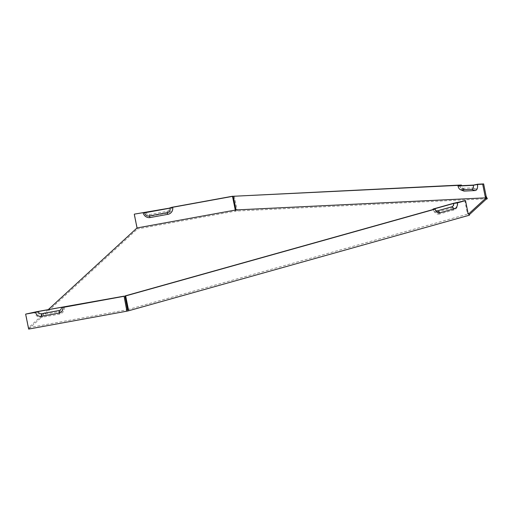 <?xml version="1.0" encoding="UTF-8"?>
<svg xmlns="http://www.w3.org/2000/svg" width="513" height="513" viewBox="0 0 513 513"><rect width="100%" height="100%" fill="white"/><g stroke="black" fill="none" stroke-linecap="round" stroke-linejoin="round"><path stroke-width="0.38" stroke-dasharray="2.56 1.92" d="M64.221 307.069A6.092 5.97 47.4 0 1 59.514 314.084L41.797 317.31A6.092 5.97 47.4 0 1 34.692 312.449M62.721 306.941A3.982 3.899 47.4 0 1 59.643 311.526L41.925 314.751A3.982 3.899 47.4 0 1 37.282 311.577M48.325 309.563L28.587 327.724L126.833 309.82M28.587 327.724L25.83 314.065M144.499 212.286A4.873 4.777 47.4 0 0 150.181 216.178L167.898 212.946A4.873 4.777 -132.6 0 0 171.669 207.335M235.499 210.093L235.698 211.061L137.452 228.965L134.457 214.12M146 212.414A2.764 2.706 -132.6 0 0 149.225 214.62L166.943 211.388A2.764 2.706 -132.6 0 0 169.078 208.207M459.706 185.302A6.092 3.482 -105.7 0 0 463.406 190.881M457.583 202.667A6.092 4.963 -92.8 0 1 453.96 209.958L439.506 214.011L436.973 212.055A3.982 3.245 -92.8 0 1 433.684 210.638A3.982 3.245 -92.8 0 1 433.158 209.516M439.506 214.011A6.092 4.963 -92.8 0 1 434.473 211.843A6.092 4.963 -92.8 0 1 433.491 209.419M453.793 203.238A3.982 3.245 -92.8 0 1 451.427 208.002L436.973 212.055M468.85 214.12L468.985 214.8L467.324 213.113L464.81 200.641M127.718 309.615L468.779 213.793M435.543 210.317A2.764 2.251 -92.8 0 1 435.159 209.849A2.764 2.251 -92.8 0 1 434.71 208.753M459.712 185.751A2.764 1.577 -105.7 0 0 461.386 188.284A2.764 1.577 -105.7 0 0 461.86 188.367L472.467 187.854A2.764 1.577 -105.7 0 0 473.525 185.084M461.386 188.284L464.336 189.464A4.873 2.783 74.3 0 0 465.163 189.611L475.769 189.098A4.873 2.783 -105.7 0 0 477.641 184.212M464.336 189.464A4.873 2.783 74.3 0 1 461.54 185.661M487.35 198.736L235.698 211.061M234.268 196.004L237.262 210.856M28.645 329.083L137.452 228.965M469.254 214.767L469.472 215.184M235.095 210.208L235.332 211.394M467.324 213.113L468.029 213.081M59.514 314.084L59.643 311.526M41.797 317.31L41.925 314.751M150.181 216.178L149.225 214.62M167.898 212.946L166.943 211.388M453.96 209.958L451.427 208.002M475.769 189.098L472.467 187.854M465.163 189.611L461.86 188.367M433.684 210.638L434.473 211.843M435.159 209.849L435.947 211.055"/><path stroke-width="0.77" d="M59.091 313.065L59.219 310.506A2.764 2.706 47.4 0 0 61.355 307.319L62.855 307.447A4.873 4.777 47.4 0 1 59.091 313.065L41.373 316.29A4.873 4.777 47.4 0 1 35.692 312.398L25.83 314.065L37.282 311.577L124.075 296.155L126.891 311.173L128.667 310.769L125.672 295.924L435.165 209.118L434.71 208.753L453.537 203.475A2.764 2.251 -92.8 0 1 451.895 206.777L437.442 210.837A2.764 2.251 -92.8 0 1 435.543 210.317M433.158 209.516A3.982 3.245 -92.8 0 1 433.043 209.054L433.491 209.419L124.967 295.956L127.718 309.615L126.833 309.82L124.075 296.155M59.219 310.506L41.502 313.732A2.764 2.706 -132.6 0 1 38.283 311.526L35.692 312.398M143.133 212.671A6.092 5.97 -132.6 0 0 150.238 217.531L149.283 215.973A3.982 3.899 47.4 0 1 144.64 212.799L143.133 212.671L134.457 214.12L169.078 208.207L171.669 207.335L232.703 196.21L235.499 210.093M62.855 307.447L123.896 296.322M126.891 311.173L28.645 329.083L25.65 314.232M458.038 186.052A3.982 2.276 -105.7 0 0 460.456 189.701L463.406 190.881A6.092 3.482 -105.7 0 0 464.438 191.073L475.044 190.56A6.092 3.482 -105.7 0 0 477.385 184.449L473.268 185.315L458.038 186.052L459.706 185.302L233.3 196.274L461.379 185.001L459.712 185.751L473.525 185.084L477.641 184.212L483.65 183.917L486.164 196.396L487.35 198.736L486.132 199.243L469.254 214.767M460.456 189.701A3.982 2.276 -105.7 0 0 461.136 189.823L471.742 189.31A3.982 2.276 -105.7 0 0 473.268 185.315M486.132 199.243L486.144 197.819L236.057 209.932L233.3 196.274M486.144 197.819L485.202 196.665L482.688 184.193L477.385 184.449M433.043 209.054L453.793 203.238L465.515 200.602L468.029 213.081L469.472 215.184L128.667 310.769M149.283 215.973L167.001 212.748A3.982 3.899 -132.6 0 0 170.079 208.163L144.64 212.799M150.238 217.531L167.956 214.306A6.092 5.97 -132.6 0 0 172.663 207.284L170.079 208.163M461.54 185.661A4.873 2.783 74.3 0 1 461.379 185.001M236.057 209.932L137.029 227.945L134.278 214.287M235.275 210.041L232.517 196.376L172.663 207.284M465.515 200.602L457.327 202.904A4.873 3.969 87.2 0 1 454.428 208.733L439.974 212.786A4.873 3.969 -92.8 0 1 435.947 211.055A4.873 3.969 -92.8 0 1 435.165 209.118M457.327 202.904L453.537 203.475M485.202 196.665L486.164 196.396M48.325 309.563L137.029 227.945M485.888 198.056L468.523 214.03M61.355 307.319L38.283 311.526M127.012 309.653L127.25 310.84M124.967 295.956L125.672 295.924M482.688 184.193L483.65 183.917M468.85 214.12L468.779 213.793M41.373 316.29L41.502 313.732M464.438 191.073L461.136 189.823M475.044 190.56L471.742 189.31M167.956 214.306L167.001 212.748M439.974 212.786L437.442 210.837M454.428 208.733L451.895 206.777"/></g></svg>
